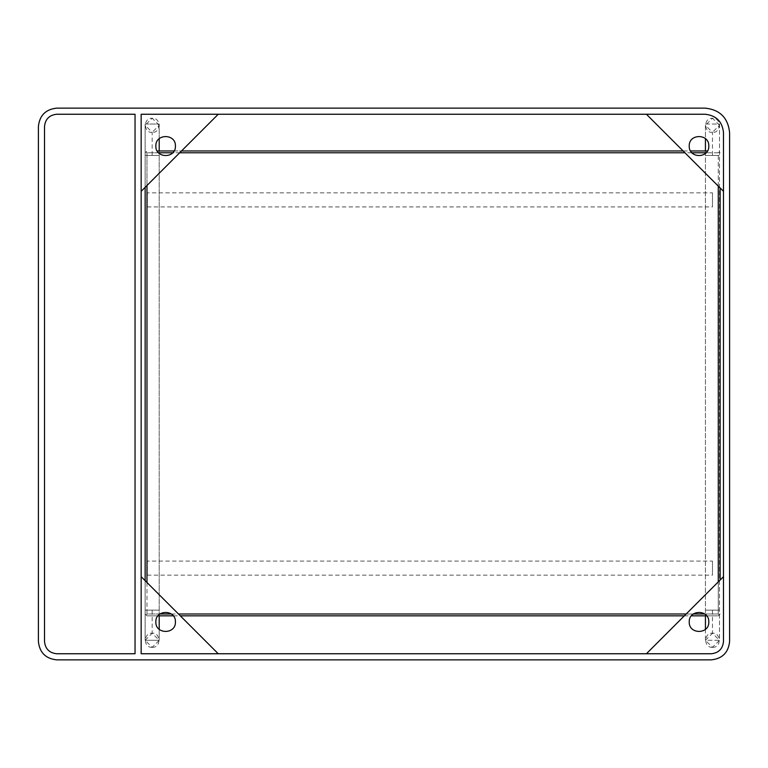 <?xml version="1.0" encoding="UTF-8"?>
<svg xmlns="http://www.w3.org/2000/svg" width="768" height="768" viewBox="0 0 768 768"><rect width="100%" height="100%" fill="white"/><g stroke="black" fill="none" stroke-linecap="round" stroke-linejoin="round"><path stroke-width="0.58" stroke-dasharray="3.84 2.88" d="M723.485 576.682L723.485 641.52C722.707 648.893 718.627 652.973 711.245 653.75C718.627 652.973 722.707 648.893 723.485 641.52L723.485 576.682L646.416 653.75L711.245 653.75C718.627 652.973 722.707 648.893 723.485 641.52L723.485 132.595C722.314 121.536 716.198 115.411 705.13 114.25L646.416 114.25L705.13 114.25L646.416 114.25L723.485 191.318L723.485 132.595C722.314 121.536 716.198 115.411 705.13 114.25C716.198 115.411 722.314 121.536 723.485 132.595L723.485 191.318M218.237 653.75L141.158 576.682L141.158 653.75L141.158 576.682L141.158 653.75L218.237 653.75M141.158 191.318L141.158 114.25L141.158 191.318L141.158 114.25L218.237 114.25L141.158 114.25L218.237 114.25L141.158 191.318M729.6 132.595L729.6 641.52C728.429 652.589 722.314 658.704 711.245 659.866L56.755 659.866C45.686 658.704 39.571 652.589 38.4 641.52L38.4 126.48C39.571 115.411 45.686 109.296 56.755 108.134L705.13 108.134C719.885 109.69 728.045 117.84 729.6 132.595M135.043 114.25L56.755 114.25C49.373 115.027 45.293 119.107 44.515 126.48L44.515 641.52C45.293 648.893 49.373 652.973 56.755 653.75L135.043 653.75L135.043 114.25M708.806 146.054C709.344 133.44 688.694 133.44 689.232 146.054C688.694 158.678 709.344 158.678 708.806 146.054M175.421 146.054C175.958 133.44 155.309 133.44 155.846 146.054C155.309 158.678 175.958 158.678 175.421 146.054M175.421 621.946C175.958 609.322 155.309 609.322 155.846 621.946C155.309 634.56 175.958 634.56 175.421 621.946M708.806 621.946C709.344 609.322 688.694 609.322 689.232 621.946C688.694 634.56 709.344 634.56 708.806 621.946M704.717 613.997L718.282 613.997L718.282 581.875M718.282 186.125L718.282 152.784L706.118 152.784M691.91 152.784L684.95 152.784M179.702 152.784L172.733 152.784M158.525 152.784L146.976 152.784L146.976 185.51M146.976 582.49L146.976 613.997L159.926 613.997M171.331 613.997L178.474 613.997M686.17 613.997L693.312 613.997M706.656 615.83L718.282 615.83L720.115 613.997L718.282 615.83L146.976 615.83L146.054 614.909L146.976 613.997L146.976 152.784L718.282 152.784L718.282 613.997L146.976 613.997L146.054 614.909L146.976 615.83L157.987 615.83M720.115 580.042L720.115 187.958M719.203 151.862L718.282 152.784L719.203 151.862L720.115 152.784L719.203 151.862M718.282 613.997L719.203 614.909L718.282 613.997M173.27 615.83L180.307 615.83M684.336 615.83L691.373 615.83M146.054 614.909L145.142 613.997L146.054 614.909M707.491 150.95L157.152 150.95M174.106 150.95L181.536 150.95M683.117 150.95L690.538 150.95M145.142 187.344L145.142 152.784L146.054 151.862L146.976 152.784L146.054 151.862L146.976 150.95L145.142 152.784L145.142 580.656M147.283 206.918L712.474 206.918L712.474 192.845L147.283 192.845L147.283 206.918L147.283 192.845M712.474 192.845L712.474 206.918M147.283 575.155L712.474 575.155L712.474 561.082L147.283 561.082L147.283 575.155L147.283 561.082M712.474 561.082L712.474 575.155M159.206 138.672L159.206 124.032L145.142 124.032L145.142 640.291L159.206 640.291L159.206 629.328M159.206 615.83L159.206 150.95M145.142 124.032L159.206 124.032M159.206 125.261L152.17 118.224C161.808 117.763 160.368 133.622 152.17 132.298L159.206 125.261L159.206 640.291L145.142 640.291L152.17 633.264L159.206 640.291L152.17 647.328L145.142 640.291L145.142 125.261L152.17 132.298C143.981 133.622 142.541 117.763 152.17 118.224L145.142 125.261M705.437 629.328L705.437 640.291L719.51 640.291L719.51 124.032L705.437 124.032L705.437 138.672M705.437 150.95L705.437 615.83M705.437 124.032L719.51 124.032M719.51 125.261L712.474 118.224C722.102 117.763 720.672 133.622 712.474 132.298L719.51 125.261L719.51 640.291L705.437 640.291L712.474 633.264L719.51 640.291L712.474 647.328L705.437 640.291L705.437 125.261L712.474 132.298C704.275 133.622 702.845 117.763 712.474 118.224L705.437 125.261M152.17 647.328C142.541 647.789 143.981 631.93 152.17 633.264C160.368 631.93 161.808 647.789 152.17 647.328M712.474 647.328C702.845 647.789 704.275 631.93 712.474 633.264C720.672 631.93 722.102 647.789 712.474 647.328M152.17 155.414C161.088 155.414 161.088 155.414 152.17 155.414C161.088 155.414 161.088 155.414 152.17 155.414C143.261 155.414 143.261 155.414 152.17 155.414C143.261 155.414 143.261 155.414 152.17 155.414L152.17 132.298M152.17 610.138C143.261 610.138 143.261 610.138 152.17 610.138C143.261 610.138 143.261 610.138 152.17 610.138C161.088 610.138 161.088 610.138 152.17 610.138C161.088 610.138 161.088 610.138 152.17 610.138L152.17 633.264M712.474 155.414C721.382 155.414 721.382 155.414 712.474 155.414C721.382 155.414 721.382 155.414 712.474 155.414C703.565 155.414 703.565 155.414 712.474 155.414C703.565 155.414 703.565 155.414 712.474 155.414L712.474 132.298M712.474 610.138C703.565 610.138 703.565 610.138 712.474 610.138C703.565 610.138 703.565 610.138 712.474 610.138C721.382 610.138 721.382 610.138 712.474 610.138C721.382 610.138 721.382 610.138 712.474 610.138L712.474 633.264"/><path stroke-width="1.15" d="M723.485 191.318L646.416 114.25L218.237 114.25L141.158 191.318L141.158 576.682L218.237 653.75L646.416 653.75L723.485 576.682M141.158 114.25L141.158 653.75L711.245 653.75C718.627 652.973 722.707 648.893 723.485 641.52L723.485 132.595C722.314 121.536 716.198 115.411 705.13 114.25L141.158 114.25M705.13 108.134L56.755 108.134C45.686 109.296 39.571 115.411 38.4 126.48L38.4 641.52C39.571 652.589 45.686 658.704 56.755 659.866L711.245 659.866C722.314 658.704 728.429 652.589 729.6 641.52L729.6 132.595C728.045 117.84 719.885 109.69 705.13 108.134M56.755 114.25L135.043 114.25L135.043 653.75L56.755 653.75C49.373 652.973 45.293 648.893 44.515 641.52L44.515 126.48C45.293 119.107 49.373 115.027 56.755 114.25M689.232 146.054C688.694 133.44 709.344 133.44 708.806 146.054C709.344 158.678 688.694 158.678 689.232 146.054M155.846 146.054C155.309 133.44 175.958 133.44 175.421 146.054C175.958 158.678 155.309 158.678 155.846 146.054M155.846 621.946C155.309 609.322 175.958 609.322 175.421 621.946C175.958 634.56 155.309 634.56 155.846 621.946M689.232 621.946C688.694 609.322 709.344 609.322 708.806 621.946C709.344 634.56 688.694 634.56 689.232 621.946M718.282 581.875L718.282 186.125M706.118 152.784L691.91 152.784M684.95 152.784L179.702 152.784M172.733 152.784L158.525 152.784M146.976 185.51L146.976 582.49M159.926 613.997L171.331 613.997M178.474 613.997L686.17 613.997M693.312 613.997L704.717 613.997M720.115 187.958L720.115 580.042M157.987 615.83L173.27 615.83M180.307 615.83L684.336 615.83M691.373 615.83L706.656 615.83M157.152 150.95L174.106 150.95M181.536 150.95L683.117 150.95M690.538 150.95L707.491 150.95M145.142 580.656L145.142 187.344M159.206 629.328L159.206 615.83M159.206 150.95L159.206 138.672M705.437 138.672L705.437 150.95M705.437 615.83L705.437 629.328"/></g></svg>
